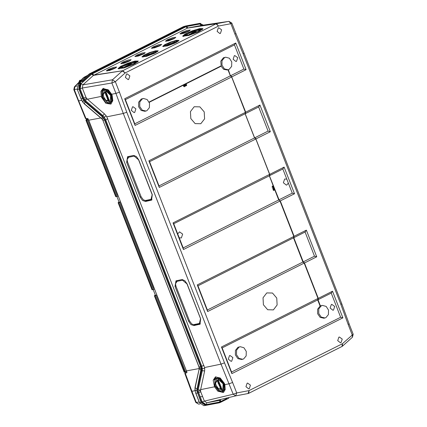 <?xml version="1.0" encoding="UTF-8"?>
<svg xmlns="http://www.w3.org/2000/svg" width="427" height="427" viewBox="0 0 427 427"><rect width="100%" height="100%" fill="white"/><g stroke="black" fill="none" stroke-linecap="round" stroke-linejoin="round"><path stroke-width="0.64" d="M91.415 73.22L89.803 73.636L183.343 26.671L184.96 26.255L91.415 73.22L82.251 81.279L91.421 73.23L185.82 25.972L91.421 73.225M199.158 23.458L185.82 25.962L185.286 26.202L185.788 26.645L186.551 26.389L186.145 25.919L199.484 23.41L185.82 25.967M83.697 100.484L84.904 101.813L85.005 101.396L83.932 100.201L83.708 100.473L82.619 98.477L78.979 89.147L80.041 83.265L79.561 82.021L80.329 80.201L80.965 80.116L80.212 81.888L80.9 83.649L80.009 88.821L83.649 98.151L82.619 98.477L83.697 100.484L82.758 101.936M79.78 83.521L79.523 83.836M79.059 84.605L78.979 89.147L80.009 88.821M79.262 82.934L78.44 83.665L80.388 83.206L80.9 83.649M79.251 82.913L78.365 83.703L77.399 89.43L78.979 89.147L82.619 98.477L81.034 98.765L77.298 89.43L81.007 98.69M81.653 100.329L78.691 100.873L74.335 89.707L74.912 86.526L74.399 86.852L73.834 89.691L77.175 89.078M78.178 100.841L78.691 100.873L86.04 118.674L87.727 118.444L88.688 120.179L100.751 117.964M199.083 368.554L186.439 370.892L88.688 120.179M102.469 119.459L101.823 118.727L102.902 120.297L102.4 119.352L103.398 118.023L102.197 116.678L84.904 101.813L102.197 116.678L101.823 118.727L84.53 103.857L84.904 101.813M202.377 368.752L202.313 370.636L198.203 389.862L200.551 390.032L200.653 389.627L214.498 386.793L217.823 391.18L223.305 392.45L225.21 389.664L224.874 384.663L229.155 383.788L232.624 382.475L224.474 362.827L221.005 364.14L204.544 367.514L204.714 368.378L201.133 368.709L200.626 366.596L104.487 120.008L200.626 366.596L201.154 368.698L199.249 367.583M195.838 393.214L194.925 389.926L196.922 390.892L201.085 402.335L205.472 405.426L219.238 402.832M87.567 75.451L83.308 77.826L86.046 76.812M86.35 118.626L85.443 118.487L73.834 89.691M85.656 118.658L87.658 118.439M157.248 296.023L157.003 296.141L186.909 372.168L186.818 372.776L184.79 373.289M199.174 402.031L195.769 402.442L198.667 404.129L200.119 403.91L198.667 404.129L196.276 402.458L191.92 391.292L191.419 391.281L184.79 373.305L185.238 373.134L191.92 391.292L195.038 390.716M196.986 389.355L195.176 387.647L199.254 368.618L201.074 370.284L196.922 390.892L197.322 391.036L197.786 392.931L198.587 392.621L202.206 401.903L206.177 404.577L219.462 402.079L220.118 400.27L206.828 402.768L206.177 404.577M205.472 405.426L203.802 405.65L199.505 402.618L195.865 393.288L197.786 392.931L201.416 402.266L205.958 405.319L219.297 402.81L205.638 405.388L201.085 402.335L199.404 402.618L195.769 393.283L195.059 390.064L195.054 387.353L199.254 368.618L199.014 366.809M79.443 83.409L78.952 82.139L79.625 80.409L79.982 80.329M153.933 287.52L153.693 287.654M117.644 194.44L117.404 194.573M186.428 370.866L186.156 370.919M154.136 288.049L153.896 288.172L120.713 203.065L120.958 202.942M186.225 370.951L186.594 371.89L185.622 371.949L155.844 295.569L156.869 295.052M120.579 201.976L119.555 202.489L153.49 289.533L154.515 289.015M87.423 120.072L85.944 120.184L115.744 196.612L116.288 196.65L86.51 120.265L87.423 120.072L117.201 196.452L118.226 195.934M88.683 120.158L88.111 119.293L87.396 119.934M88.48 120.238L117.606 195.091L117.847 194.968M185.697 372.061L186.802 371.869M156.837 294.977L154.382 295.724L184.186 372.163L184.939 372.264L154.916 295.714L155.844 295.569M184.186 372.163L185.622 371.949M154.387 295.73L155.337 295.062M119.048 201.982L118.098 202.649L152.033 289.698L152.578 289.73L118.621 202.638L119.555 202.489M85.939 120.179L86.489 119.074L86.564 119.95L88.208 119.005M117.201 196.452L116.288 196.65M120.547 201.896L119.144 202.249L116.913 196.511M118.098 202.649L119.416 202.238M153.49 289.533L152.578 289.73M86.5 118.642L87.103 119.464M86.409 119.165L86.612 118.93M219.462 402.079L226.267 398.791M196.938 390.886L201.09 402.335L201.421 402.266M80.906 81.856L80.756 81.093M204.544 367.514L106.809 116.822L123.27 113.465L115.941 93.406L119.437 92.163L115.359 81.706L112.456 79.806L122.293 70.983L125.202 72.884L218.517 26.031L216.494 23.688L228.867 21.361L230.89 23.704L234.967 34.155L235.896 33.455L231.829 23.031L228.931 21.35L201.144 25.471L199.873 24.035L186.583 26.527L187.853 27.968L201.208 25.46L228.931 21.35M227.981 69.798L230.345 75.857L231.621 76.94L245.424 112.338L245.114 113.737L254.54 137.91L255.816 138.994L159.266 187.469L148.879 160.814L245.424 112.338M255.816 138.994L269.618 174.392L269.309 175.791L273.269 185.964M274.769 189.802L278.735 199.964L280.011 201.048L183.461 249.523L173.068 222.867L269.618 174.392M280.011 201.048L293.813 236.446L293.504 237.844L302.924 262.018L304.205 263.096L207.655 311.571L197.263 284.921L293.813 236.446M304.205 263.096L318.008 298.5L317.699 299.898L320.09 306.052L320.415 305.919L318.04 299.829L318.323 298.446L304.472 262.92L302.994 261.938L293.621 237.887L293.936 236.489L280.085 200.962L278.799 199.884L280.085 200.962M318.286 298.361L332.516 291.214L342.908 317.864L231.85 373.625L221.458 346.975L318.008 298.5M294.096 236.307L306.367 230.142L316.754 256.798L304.483 262.957M269.901 174.253L284.131 167.106L294.518 193.762L280.293 200.903M245.706 112.2L259.936 105.053L270.328 131.708L256.099 138.85M231.621 76.94L135.076 125.415L124.684 98.76L235.741 42.999L246.133 69.654L231.904 76.796M273.387 309.869L267.697 309.756L263.4 304.75L263.027 297.774L266.784 292.922L272.474 293.029L276.771 298.041L277.15 305.011L273.387 309.869M200.807 123.707L195.112 123.595L190.821 118.589L190.442 111.618L194.2 106.761L199.895 106.873L204.186 111.879L204.565 118.85L200.807 123.707M249.272 388.719L248.717 388.901L245.936 386.723L247.142 383.254L247.585 383.094L250.457 385.181L249.272 388.719M126.563 73.978L127.006 73.818L129.877 75.905L128.692 79.443L128.137 79.625L125.357 77.452L126.563 73.978M218.32 27.91L218.763 27.75L221.634 29.837L220.449 33.375L219.894 33.557L217.113 31.384L218.32 27.91M341.029 342.651L340.474 342.828L337.693 340.655L338.899 337.186L339.342 337.026L342.214 339.107L341.029 342.651M224.474 362.827L126.766 112.216L123.27 113.465L221.005 364.14L233.217 394.206L235.677 395.861L236.702 392.925L249.074 390.598L248.05 393.534L235.677 395.861L206.828 402.768L204.373 401.113L202.206 401.903M232.624 382.475L236.702 392.925L233.217 394.206L204.373 401.113L200.754 391.831L200.551 390.032M204.714 368.378L204.645 370.983L200.653 389.627M224.874 384.663L224.41 383.403L220.209 378.018L215.416 376.94L213.174 380.227L214.498 386.793M217.823 391.18L223.241 392.482M214.114 379.993L215.913 376.785M224.004 391.938L220.706 391.81M224.351 383.27L223.839 383.521L224.41 383.403M224.607 383.905L224.031 384.017L224.282 389.856L223.364 390.043L223.433 383.873L218.918 378.658L216.377 378.503L214.936 379.913L215.16 385.57L219.675 390.801L218.757 390.988L214.653 385.672L214.978 378.413L219.505 378.199L223.839 383.521M224.549 383.916L225.04 389.146L222.488 391.756L221.971 391.837L224.282 389.856M218.757 390.988L221.971 391.837M223.364 390.043L222.702 390.694L219.675 390.801M223.134 390.321L218.507 388.693L222.883 389.248L223.086 383.841L218.16 379.203L215.55 383.179L216.115 385.271L218.507 388.693M215.55 383.179L216.836 378.37M221.666 388.052L220.956 387.577L221.666 388.052L221.56 388.709M220.284 387.673L221.426 388.463M220.049 387.732L220.556 388.976L220.828 388.88L220.54 388.175M220.642 387.182L220.465 387.401M221.074 386.584L220.412 386.157L221.074 386.584L220.951 387.204M220.519 386.595L220.834 386.953M219.862 386.227L220.343 387.161M220.674 385.949L219.211 385.672L220.594 385.752M219.131 385.469L220.706 385.688M219.649 384.316L219.649 385.191M220.268 384.999L220.017 384.038L219.184 384.033L219.467 384.994L218.955 384.695L218.923 384.06L218.811 384.722L219.595 385.229L219.462 384.3L219.825 384.332L220.268 384.999L219.905 384.097M219.184 384.033L220.017 384.038M219.136 384.247L219.398 385.021M219.03 384.305L218.923 384.06M219.59 382.939L218.875 382.464L219.59 382.939L219.483 383.595M217.973 382.624L219.35 383.355L217.973 382.624L218.48 383.862L218.261 382.902L219.371 383.654L219.473 382.998M218.635 383.83L218.464 383.062M218.72 381.85L217.754 382.085L219.11 382.101L218.944 381.701L217.679 381.402L218.528 380.676L218.368 380.27L217.124 380.526L218.282 380.58L217.434 381.3L218.811 381.871L217.754 382.085M219.11 382.101L218.944 381.701M217.124 380.526L218.48 380.211L218.645 380.612L217.797 381.343L219.062 381.637M220.716 388.944L220.337 388.015L221.448 388.767L221.554 388.111M220.818 388.042L220.172 387.737M221.41 388.49L220.706 388.1M220.956 387.577L221.346 388.522M219.926 386.195L219.702 386.915L220.348 387.465L220.508 387.043L220.914 387.236L220.956 386.648M220.038 386.435L219.814 386.254M219.964 386.835L219.926 386.494M220.332 387.177L219.846 386.894M220.252 386.659L220.247 387.22M220.818 386.979L220.401 386.659M220.412 386.157L220.754 387.011M218.875 382.464L219.27 383.409M215.096 378.295L219.809 377.948L224.298 383.291M200.503 390.806L198.176 390.929L198.587 392.621L200.754 391.831M205.638 405.394L206.161 404.732L202.12 402.01L198.069 390.983L197.322 391.036L197.381 389.621L196.996 389.312L201.133 368.709M219.297 402.821L220.188 402.506L220.263 401.962L219.499 402.223L219.297 402.81M106.809 116.822L106.184 115.824L104.316 117.233L105.624 119.629L201.757 366.217L202.35 368.538M107.743 118.717L105.709 119.854M133.454 155.492L136.362 156.495L138.716 159.874L152.268 194.627L151.59 200.103L145.452 201.48L142.549 200.471L140.189 197.093L126.643 162.345L127.588 156.73L133.454 155.492M198.475 313.146L200.653 318.734L199.975 324.21L193.842 325.587L190.933 324.579L188.574 321.2L175.027 286.453L175.977 280.838L181.843 279.6L184.747 280.603L187.106 283.982L198.475 313.146M102.912 88.586L100.943 91.399L101.279 96.395L101.61 97.42L105.88 103.355L110.871 104.055L112.765 100.719L112.173 95.536L111.602 95.648L112.066 100.985L109.408 103.553L105.405 101.962L102.218 97.292L101.877 91.207L102.795 91.02L102.72 97.185L107.513 102.512L110.166 102.363L111.34 100.873L111.004 95.499L106.483 90.268L107.401 90.081L111.404 95.152L111.938 94.917M101.279 96.395L87.428 99.224L104.369 113.79L106.184 115.824M80.137 88.821L82.304 88.026L85.923 97.308L83.756 98.098L80.137 88.821L81.066 83.681L82.881 84.845L112.456 79.806L111.879 82.987L115.941 93.406L111.66 94.282L108.335 89.889L102.976 88.554L100.943 91.399M112.173 95.536L111.66 94.282M101.936 91.079L103.804 88.282M111.287 103.745L107.513 103.275M85.923 97.308L87.428 99.224M87.033 98.925L85.421 100.601L102.886 115.632L104.316 117.233L102.774 115.685L102.197 116.678M104.487 120.008L104.823 119.939L200.962 366.521L199.041 366.878L102.902 120.297L104.487 120.008L103.393 118.012L104.204 117.292L105.624 119.629M80.388 83.206L79.315 89.078L82.955 98.407L83.932 100.201L84.626 99.699L83.756 98.098L84.519 99.753L85.592 100.761M91.629 74.202L185.83 26.784L187.389 28.123L216.494 23.688L187.389 28.123L93.444 75.371L91.629 74.202L81.066 83.681M185.83 26.784L186.583 26.527M199.873 24.035L202.926 25.204M80.965 80.116L82.117 80.933L82.582 82.133L92.243 73.615L185.788 26.645M81.584 81.199L81.253 81.979L80.746 81.621L81.034 80.847L81.584 81.199M90.978 73.695L91.746 73.166L92.243 73.615M200.743 23.416L199.484 23.405L199.889 23.88L186.551 26.389M231.829 23.031L230.89 23.704L218.517 26.031L216.03 23.843L122.709 70.701L125.202 72.884L115.359 81.706L111.879 82.987L82.304 88.026L82.881 84.845L93.444 75.371L122.709 70.701L93.86 75.083L92.301 73.743M85.421 100.601L84.626 99.699L86.451 98.274M122.997 65.614L131.505 62.337L136.32 61.814L133.304 64.061L124.897 67.306L119.998 67.888L122.997 65.614M166.76 44.018L173.49 41.43L177.301 41.013L174.915 42.791L168.259 45.358L164.384 45.822L166.76 44.018M175.193 42.817L167.667 45.668L163.616 46.041L166.284 44.088L173.624 41.248L178.027 40.677L175.582 42.62L176.186 42.529L179.004 40.384L176.324 40.373L170.378 42.166L164.705 44.696L162.682 46.458L167.469 45.908L175.278 42.972M133.715 64.066L124.172 67.696L119.01 68.171L122.389 65.705L131.676 62.107L137.248 61.387L134.105 63.869L134.761 63.772L138.321 61.077L134.985 61.061L127.577 63.297L120.515 66.447L117.996 68.64L123.985 67.941L133.811 64.242M181.817 32.463L187.223 30.381L190.282 30.05L188.366 31.475L183.023 33.536L179.906 33.909L181.817 32.463M167.325 39.738L172.732 37.656L175.791 37.325L173.874 38.75L168.532 40.811L165.42 41.184L167.325 39.738M153.229 46.815L158.636 44.734L161.694 44.403L159.778 45.828L154.435 47.888L151.323 48.262L153.229 46.815M136.779 55.072L142.186 52.991L145.244 52.66L143.328 54.085L137.985 56.15L134.873 56.519L136.779 55.072M122.682 62.15L128.089 60.068L131.148 59.737L129.232 61.162L123.889 63.228L120.772 63.602L122.682 62.15M108.191 69.425L113.598 67.349L116.656 67.012L114.74 68.437L109.397 70.503L106.286 70.877L108.191 69.425M154.435 53.236L146.712 56.327L141.929 56.876L143.947 55.12L149.621 52.59L155.567 50.797L158.246 50.802L155.428 52.948L154.825 53.039L157.269 51.101L152.866 51.672L145.532 54.512L142.864 56.46L146.915 56.092L154.521 53.396M146.002 54.437L152.738 51.848L156.544 51.432L154.158 53.21L147.507 55.777L143.627 56.241L146.002 54.437M198.331 31.625L188.787 35.249L183.631 35.729L187.005 33.263L196.292 29.666L201.864 28.945L198.726 31.427L199.377 31.326L202.937 28.63L199.601 28.62L192.193 30.851L185.131 34.005L182.612 36.194L188.601 35.5L198.427 31.795M187.618 33.167L196.121 29.895L200.936 29.372L197.92 31.614L189.513 34.859L184.613 35.446L187.618 33.167M135.476 62.806L135.295 62.529L130.646 63.335L123.83 66.014L121.241 67.76L121.284 68.085M126.189 66.393L124.524 66.89M126.146 66.372L127.022 66.196L126.931 65.801L125.816 66.196L126.968 66.046M126.931 65.801L127.022 66.196M127.876 65.598L126.915 65.646M129.093 65.037L128.153 65.512L129.157 64.904L128.175 65.011L127.508 65.582M128.837 65.016L130.278 64.338L128.564 64.872M130.246 64.472L129.344 64.84M129.653 64.466L130 64.413M130.288 64.37L131.148 64.13L130.459 63.933L132.226 63.409L130.998 63.596L131.826 63.548L129.552 64.322L131.094 63.981M132.226 63.409L130.966 63.97M124.881 66.713L125.954 66.479L124.914 66.809M125.629 66.655L125.143 66.772M126.275 66.132L126.691 65.918L126.275 66.132M176.463 41.915L167.592 44.419L165.607 45.956M167.032 45.684L168.943 44.926L166.973 45.534M167.24 45.63L167.784 45.492M168.622 45.038L170.063 44.365L168.35 44.894M170.031 44.499L169.124 44.867M171.013 43.965L170.41 44.157M170.987 43.89L171.862 43.506L170.341 43.837L171.862 43.506M172.94 43.026L171.798 43.335M171.446 43.522L171.803 43.34M172.903 42.716L172.236 42.892L172.679 42.983M173.02 42.93L173.837 42.695L173.148 42.497L174.91 41.979L172.85 42.583M174.91 41.979L173.65 42.54M170.56 44.162L169.599 44.216M173.517 42.855L173.778 42.545M172.236 42.892L173.463 42.705M137.248 61.387L137.601 62.064M119.192 68.912L119.01 68.171M189.455 30.781L182.569 32.874L180.984 34.005M183.407 33.423L182.916 33.29L184.581 32.794L182.916 33.29M184.581 32.794L184.453 33.087M184.288 32.794L185.804 32.18L184.939 32.548L184.827 32.292L183.84 32.788L184.747 32.644M185.74 32.319L184.8 32.794M185.702 32.009L185.04 32.185L185.499 32.329M185.82 32.222L186.636 31.988L185.948 31.79L187.715 31.272L185.654 31.876M187.715 31.272L186.455 31.828M183.268 33.119L184.347 32.884L183.306 33.21M184.016 33.06L183.535 33.178M186.321 32.148L186.583 31.838M185.04 32.185L186.263 31.998M175.038 38.099L168.083 40.149L166.498 41.28M168.921 40.698L168.425 40.57L170.09 40.069L168.425 40.57M170.09 40.069L169.962 40.362M169.797 40.069L171.318 39.455L170.448 39.823L170.336 39.567L169.348 40.063L170.256 39.919M171.254 39.594L170.314 40.069M171.216 39.284L170.549 39.46L171.008 39.604M171.334 39.497L172.145 39.263L171.462 39.065L173.223 38.547L171.163 39.151M173.223 38.547L171.964 39.103M168.777 40.394L169.855 40.159L168.814 40.485M169.53 40.335L169.044 40.453M171.83 39.423L172.092 39.113M170.549 39.46L171.777 39.273M160.867 45.134L153.987 47.226L152.402 48.358M154.825 47.776L154.328 47.648L155.994 47.151L154.328 47.648M155.994 47.151L155.866 47.44M155.7 47.146L156.02 46.986M157.157 46.671L156.015 46.981M157.12 46.362L156.453 46.538L156.912 46.682M157.237 46.575L158.049 46.346L157.366 46.148L159.127 45.625L157.067 46.228M159.127 45.625L157.867 46.185M154.681 47.472L155.759 47.237L154.718 47.562M155.433 47.413L154.948 47.53M157.734 46.5L157.995 46.196M156.453 46.538L157.68 46.351M144.491 53.434L137.537 55.483L135.951 56.615M138.375 56.033L137.878 55.905L139.544 55.409L137.878 55.905M139.544 55.409L139.415 55.697M139.25 55.403L140.771 54.795L139.789 54.902L138.802 55.398L139.709 55.254M140.707 54.928L139.768 55.403M140.67 54.619L140.003 54.795L140.446 54.886M140.787 54.837L141.599 54.603L140.915 54.405L142.677 53.882L140.616 54.485M142.677 53.882L141.417 54.442M138.231 55.729L139.309 55.494L138.268 55.825M138.983 55.67L138.497 55.788M141.284 54.763L141.545 54.453M140.003 54.795L141.23 54.613M130.395 60.517L123.435 62.566L121.85 63.692M124.273 63.111L123.782 62.982L125.447 62.486L123.782 62.982M125.447 62.486L125.319 62.774M125.154 62.486L125.474 62.326M126.605 62.006L125.469 62.315M126.568 61.701L125.906 61.872L126.365 62.022M126.686 61.915L127.502 61.68L126.814 61.483L128.58 60.96L126.52 61.568M128.58 60.96L127.321 61.52M124.134 62.806L125.212 62.572L124.172 62.902M124.881 62.753L124.401 62.87M127.187 61.84L127.449 61.531M125.906 61.872L127.129 61.691M115.904 67.792L108.949 69.841L107.364 70.967M109.787 70.386L109.291 70.258L110.956 69.761L109.291 70.258M110.956 69.761L110.828 70.049M110.662 69.761L110.983 69.601M112.12 69.281L110.977 69.59M112.082 68.977L111.415 69.147L111.858 69.243M112.194 69.19L113.011 68.955L112.328 68.758L114.089 68.235L112.029 68.843M114.089 68.235L112.829 68.795M109.643 70.081L110.721 69.847L109.68 70.177M110.396 70.028L109.91 70.145M112.696 69.115L112.958 68.806M111.415 69.147L112.643 68.966M155.706 52.334L146.835 54.837L144.849 56.375M146.274 56.102L148.185 55.35L146.221 55.953M146.488 56.054L147.027 55.91M147.865 55.462L149.311 54.784L147.593 55.318M149.274 54.918L148.372 55.286M149.162 54.795L149.802 54.587L149.365 54.934M150.261 54.384L149.658 54.581M150.229 54.309L151.105 53.925L149.583 54.261L151.105 53.925M152.183 53.444L151.046 53.754M150.694 53.941L151.046 53.765M152.145 53.14L151.478 53.311L151.943 53.46M152.263 53.354L153.079 53.119L152.391 52.921L154.158 52.398L152.097 53.001M154.158 52.398L152.898 52.959M149.802 54.587L148.847 54.635M152.759 53.279L153.021 52.969M151.478 53.311L152.706 53.129M201.864 28.945L202.217 29.623M183.807 36.471L183.631 35.729M200.092 30.36L199.911 30.087L195.262 30.888L188.451 33.568L185.857 35.318L185.9 35.644M190.81 33.952L189.14 34.448M190.698 33.781L191.584 33.6M191.547 33.354L191.643 33.749M192.492 33.151L191.531 33.205M193.709 32.596L192.625 33.055L193.773 32.457L193.18 32.425L194.899 31.897L193.18 32.425M192.123 33.141L192.705 32.671L192.001 33.135M194.861 32.03L193.959 32.399M194.269 32.025L194.616 32.03M194.909 31.929L195.763 31.683L195.08 31.486L196.842 30.968L195.619 31.155L196.441 31.102L194.781 31.571L195.417 31.619L194.168 31.881L195.71 31.539M196.842 30.968L195.582 31.529M189.497 34.272L190.575 34.037L189.529 34.363M190.245 34.213L189.764 34.331M190.89 33.685L191.307 33.477L190.89 33.685M192.935 32.82L192.796 32.569L191.808 33.066M193.468 32.607L192.887 32.687M111.986 95.034L111.404 95.152M107.401 90.081L102.672 90.001L101.877 91.207M102.672 90.001L103.04 89.633L107.609 89.542L111.879 94.933M112.109 95.547L112.45 100.937L109.568 103.531M102.795 91.02L104.044 90.07L106.483 90.268M103.174 94.751L103.686 96.908L105.811 100.222L110.262 101.012L110.657 95.483L105.891 90.77L103.174 94.751L104.599 89.937M110.545 102.074L105.811 100.222M109.141 99.737L108.442 99.251L109.141 99.737L109.002 100.409M107.775 99.352L108.885 100.158M107.54 99.406L108.01 100.665L108.282 100.58L108.015 99.854M108.143 98.85L107.946 99.08M108.586 98.253L107.94 97.81L108.586 98.253L108.437 98.883M108.031 98.263L108.335 98.621M107.455 97.852L107.839 98.834M108.207 97.607L106.755 97.313L108.127 97.399M106.681 97.11L108.245 97.345M107.225 95.942L107.193 96.844M107.828 96.641L107.604 95.669L106.771 95.659L107.017 96.635L106.526 96.326L106.51 95.685L106.382 96.353L107.134 96.876L107.044 95.926L107.401 95.958L107.828 96.641L107.487 95.723M106.771 95.659L107.604 95.669M106.569 95.653L106.958 96.657M107.204 94.554L106.504 94.068L107.204 94.554L107.065 95.226M105.837 94.17L106.947 94.975M105.602 94.223L106.072 95.483L106.35 95.392L106.077 94.671M106.382 93.449L105.4 93.678L105.501 93.951L106.745 93.7L106.595 93.294L105.341 92.99L106.206 92.253L106.056 91.848L104.807 92.099L105.965 92.157L105.101 92.883L106.451 93.465L105.4 93.678M106.745 93.7L106.595 93.294M104.807 92.099L106.168 91.789L106.323 92.2L105.458 92.931L106.713 93.235M108.17 100.633L107.817 99.694L108.901 100.457L109.024 99.795M108.298 99.726L107.657 99.411M108.864 100.185L108.18 99.779M108.442 99.251L108.805 100.212M107.31 97.916L107.209 98.578L107.839 99.133L108.01 98.712L108.399 98.904L108.469 98.311M107.561 98.093L107.337 97.906M107.476 98.504L107.449 98.151M107.823 98.85L107.358 98.557M107.769 98.322L107.748 98.888M108.314 98.648L107.919 98.317M107.94 97.81L108.261 98.674M106.232 95.451L105.88 94.506L106.963 95.274L107.086 94.613M106.36 94.543L105.72 94.228M106.926 95.002L106.243 94.597M106.504 94.068L106.873 95.029M152.22 194.504L151.019 199.345L145.527 200.471L143.408 199.873L141.107 196.788L127.561 162.041L127.102 159.698L128.671 157.232L134.163 156.106L134.334 155.481M152.129 194.536L138.583 159.789L134.163 156.106M151.019 199.345L152.012 199.761M150.945 200.354L151.873 199.793L146.381 200.92L145.527 200.471M143.408 199.873L146.381 200.92L145.452 201.48M128.127 156.581L127.113 159.1M200.396 323.869L194.765 325.027L191.798 323.981L194.765 325.027L193.842 325.587M193.917 324.579L199.409 323.452L200.519 318.643L186.967 283.891L182.548 280.213L177.056 281.34L175.492 283.806L176.511 280.688M175.492 283.806L175.951 286.149L189.497 320.896L191.798 323.981M341.776 303.768L340.826 304.414L243.118 53.802L234.967 34.155M341.776 303.773L349.105 323.821L348.154 324.467L340.826 304.414M244.041 53.103L243.118 53.802M269.741 174.435L255.89 138.908L269.741 174.435L269.426 175.833L273.435 186.124L272.581 186.033L272.111 186.983L273.04 187.207L273.563 186.444L274.038 187.661L273.179 187.57L272.709 188.526L273.638 188.745L274.161 187.987L274.636 189.198L273.974 188.99L273.926 190.01L273.574 190.09L273.115 189.503L273.467 190.415L274.262 190.218L274.097 189.252L274.54 189.449L274.529 190.138L274.769 189.535L278.799 199.884M255.89 138.908L254.609 137.83L245.231 113.785L245.546 112.381L231.696 76.855L230.415 75.776L228.077 69.777M272.666 187.33L272.015 187.005L272.853 185.926M269.426 175.833L279.028 199.767M273.285 187.843L273.937 187.907L273.221 188.59L272.89 188.435L273.285 187.843M272.688 186.305L273.339 186.369L272.618 187.053L272.287 186.898L272.688 186.305M269.933 174.339L269.65 175.721M245.231 113.785L254.609 137.83M254.834 137.718L256.083 138.812M245.546 112.381L245.461 113.667M245.738 112.285L231.696 76.855M228.322 69.718L230.415 75.776M230.639 75.664L231.888 76.759M293.936 236.489L293.845 237.775L303.223 261.82L304.472 262.92M294.128 236.393L280.277 200.866M229.144 69.404L231.653 66.377L231.749 61.904L229.379 58.232L225.739 57.202L224.538 57.597L222.008 60.693L221.976 65.246L224.463 68.891L228.183 69.75L229.144 69.404M149.204 102.32L183.535 85.08L183.594 86.094L184.421 86.772L184.523 85.608L183.898 84.898L221.207 66.169L220.818 61.12L223.433 57.778L225.739 57.202M228.183 69.75L227.095 69.996L223.647 69.334L221.122 66.212M230.345 75.857L134.788 123.835L125.362 99.662L234.466 44.888L243.886 69.057L230.671 75.691M221.015 65.939L149.092 102.053M145.943 111.041L144.854 111.287L141.118 110.428L138.62 106.761L138.647 102.186L141.193 99.069L143.499 98.493L142.298 98.888L139.768 101.984L139.736 106.536L142.223 110.182L145.943 111.041L146.904 110.694L149.413 107.668L149.509 103.195L147.139 99.523L143.499 98.493M184.261 86.814L183.503 86.11L183.418 85.144M184.544 84.578L185.211 86.291L184.629 84.535L184.875 84.413L185.435 85.859L185.718 85.72L185.307 86.275M185.718 85.72L185.43 85.838M185.35 84.172L185.548 84.418L185.435 84.13L186.348 83.671L186.183 85.235L186.45 85.379L186.764 84.845L186.455 85.736L185.942 85.384L185.91 84.236M186.407 85.742L185.852 85.4L185.852 84.487M186.764 84.845L186.45 85.379M134.697 112.434L134.131 112.616L131.297 110.406L132.525 106.867L132.978 106.702L135.903 108.826L134.697 112.434M236.515 61.312L235.95 61.493L233.115 59.284L234.343 55.745L234.797 55.579L237.722 57.704L236.515 61.312M185.548 84.418L186.012 84.188L185.948 84.466M221.111 65.923L149.103 102.08M184.293 86.462L183.866 85.245L184.213 86.478M184.208 86.478L183.818 85.261M135.076 125.415L134.788 123.835M124.684 98.76L125.362 99.662M235.741 42.999L234.466 44.888M246.133 69.654L243.886 69.057M259.936 105.053L258.655 106.937L268.081 131.11L254.866 137.745M245.482 113.555L258.655 106.937M270.328 131.708L268.081 131.11M284.131 167.106L282.85 168.991L292.276 193.164L279.061 199.799M269.677 175.609L282.85 168.991M294.518 193.762L292.276 193.164M288.321 183.023L286.955 184.918L286.357 185.115L283.347 182.761L284.649 179.004L286.805 179.132M306.367 230.142L305.086 232.026L314.512 256.2L303.255 261.852M293.867 237.663L305.086 232.026M316.754 256.798L314.512 256.2M332.516 291.214L331.24 293.098L340.661 317.272L231.562 372.045L222.136 347.877L317.699 299.898M318.062 299.717L331.24 293.098M342.908 317.864L340.661 317.272M231.85 373.625L231.562 372.045M221.458 346.975L222.136 347.877M324.958 317.966L325.918 317.619L328.427 314.587L328.523 310.114L326.153 306.442L322.513 305.417L321.312 305.807L318.782 308.908L318.75 313.455L321.237 317.106L324.958 317.966L323.869 318.211L320.159 317.368L317.656 313.754L317.629 309.212L320.09 306.052M320.405 305.897L322.513 305.417M242.717 359.256L241.629 359.502L237.892 358.637L235.394 354.97L235.421 350.396L237.967 347.284L240.273 346.708L239.072 347.098L236.542 350.199L236.51 354.752L238.997 358.397L242.717 359.256L243.678 358.91L246.187 355.878L246.283 351.405L243.913 347.738L240.273 346.708M333.503 310.066L332.937 310.253L330.103 308.038L331.331 304.499L331.784 304.339L334.709 306.463L333.503 310.066M231.68 361.189L231.114 361.375L228.285 359.16L229.512 355.622L229.961 355.456L232.886 357.58L231.68 361.189M304.28 263.016L318.131 298.542L317.811 299.941L320.186 306.036M274.529 190.138L274.134 189.23M273.552 186.684L273.872 187.501M273.264 188.873L272.618 188.542L273.456 187.469M274.15 188.227L274.465 189.017M273.574 190.084L274.054 188.953M273.307 189.401L273.018 189.519L273.467 190.415M278.735 199.964L183.172 247.938L179.223 237.796L181.374 237.93L182.66 234.097L179.548 231.84L177.707 233.911L173.752 223.769L269.309 175.791M183.461 249.523L183.172 247.938M173.068 222.867L173.752 223.769M177.707 233.911L179.223 237.796M207.655 311.571L207.367 309.991L197.947 285.823L293.504 237.844M302.924 262.018L207.367 309.991M197.263 284.921L197.947 285.823M273.179 188.595L273.937 187.907M273.846 187.923L273.536 187.741M272.575 187.058L273.339 186.369M273.243 186.385L272.938 186.204M159.266 187.469L158.983 185.889L149.557 161.716L245.114 113.737M254.54 137.91L158.983 185.889M148.879 160.814L149.557 161.716M82.326 81.466L90.978 73.7L89.046 74.149L81.904 80.559M81.034 98.765L82.641 101.941L84.573 104.055L82.683 101.829L81.034 98.765M77.372 89.355L78.317 83.777M102.875 120.222L198.945 366.878L199.131 368.32M183.274 26.704L185.617 26.01M183.984 26.426L89.761 73.647L81.893 80.543M88.928 74.255L89.723 73.674M81.205 80.121L83.783 77.538L85.768 77.063M79.027 82.326L74.912 86.526L77.036 86.057M203.802 405.65L199.478 402.549M78.952 82.139L79.561 82.027M220.215 401.828L220.572 400.163M206.161 404.732L219.499 402.223M226.881 398.642L220.263 401.962M119.437 92.163L126.766 112.216M348.154 324.467L352.227 334.917L352.456 337.223L353.166 334.25L342.39 343.746L249.074 390.598L248.711 393.304L342.032 346.452L342.619 346.051L342.39 343.746L342.032 346.452M248.135 393.518L248.711 393.304L248.135 393.518M200.22 396.822L202.606 396.582M201.074 370.284L201.459 370.593L197.381 389.621L198.117 389.723L202.195 370.695L204.645 370.983M202.12 402.01L201.427 402.266M220.215 402.49L228.808 398.177L219.499 402.762M104.369 113.79L102.774 115.685L85.48 100.82L85.005 101.396L102.299 116.261L104.823 119.939L105.517 119.683L201.656 366.27L200.962 366.521L201.523 368.859L201.459 370.593L202.195 370.695L202.265 368.805L201.656 366.27L203.93 365.421M203.092 25.177L199.889 23.88M79.561 82.021L80.212 81.888M90.983 73.7L91.559 74.079M128.671 157.232L128.885 156.426M141.059 196.666L140.189 197.093M126.643 162.345L127.513 161.913M199.409 323.452L200.263 323.901L199.334 324.461M189.449 320.773L188.574 321.2M175.027 286.453L175.903 286.021M182.719 279.589L182.548 280.213M177.056 281.34L177.274 280.534M84.573 104.055L101.872 118.925M195.769 402.442L191.419 391.292M194.925 389.926L195.054 387.358M87.658 75.365L83.932 77.362M83.308 77.826L81.023 80.111M78.974 82.187L74.41 86.841M153.202 289.591L155.433 295.313M185.355 372.189L185.622 372.872M214.978 378.413L215.208 378.167M185.804 25.978L186.124 25.914M203.38 25.134L199.649 23.384M121.241 67.76L121.049 68.106M135.295 62.529L135.663 62.668M163.616 46.041L163.674 46.676M178.027 40.677L178.395 41.2M119.053 68.619L118.887 68.918M137.51 61.75L137.83 61.867M142.864 56.46L142.922 57.101M157.269 51.101L157.643 51.619M183.669 36.172L183.503 36.476M202.126 29.303L202.446 29.426M185.857 35.318L185.665 35.665M199.911 30.087L200.279 30.226M109.408 103.553L109.728 103.515M127.102 159.698L127.113 159.095M349.099 323.815L353.166 334.25M342.619 346.051L352.456 337.223M244.047 53.108L341.771 303.762M235.891 33.45L244.041 53.092"/></g></svg>

